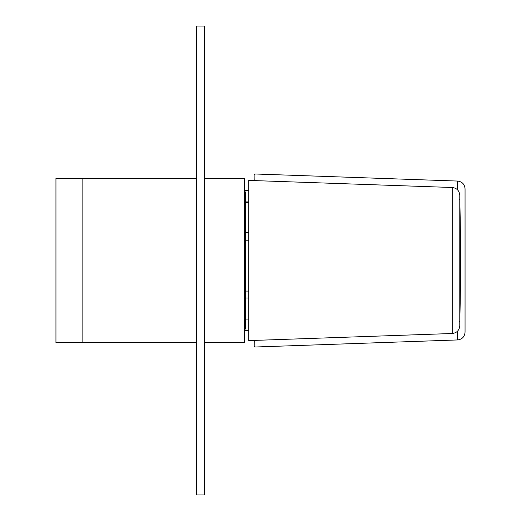 <?xml version="1.0" encoding="UTF-8"?>
<svg xmlns="http://www.w3.org/2000/svg" width="521" height="521" viewBox="0 0 521 521"><rect width="100%" height="100%" fill="white"/><g stroke="black" fill="none" stroke-linecap="round" stroke-linejoin="round"><path stroke-width="0.78" d="M55.942 178.442L55.942 342.558L82.123 342.558L82.123 178.442L55.942 178.442M204.427 178.442L244.284 178.442L244.284 342.558L204.427 342.558M248.778 319.093L245.456 319.093M245.456 297.992L248.778 297.992M248.778 201.907L245.456 201.907M245.456 202.734L248.778 202.734M248.778 232.49L245.456 232.49M248.778 291.083L245.456 291.083M245.456 240.233L248.778 240.233M244.284 190.282L245.456 192.314L245.456 328.686L244.284 330.718M204.427 494.95L196.612 494.95L196.612 26.05L204.427 26.05L204.427 494.95M457.516 189.807L457.516 181.054L254.919 173.981L254.86 180.611M254.86 340.389L254.919 347.019L457.516 339.946C462.12 339.36 464.634 336.755 465.058 332.137L465.058 188.863C464.634 184.245 462.12 181.64 457.516 181.054M254.86 346.986A0.781 0.781 0 0 1 254.053 346.204L254.053 340.421M254.053 180.579L254.053 179.849M452.241 187.501L248.778 180.396L248.778 340.604L452.241 333.499L452.241 187.501C456.845 188.088 459.359 190.693 459.782 195.31L459.782 325.69C459.359 330.307 456.845 332.912 452.241 333.499M457.516 339.946L457.516 331.193M254.919 173.981L254.053 174.795A0.781 0.781 -0 0 1 254.86 174.014M459.392 321.353L459.796 320.969A2370.101 2370.101 0 0 0 459.796 200.031L459.796 319.725M248.778 190.556L244.44 190.556M248.778 330.444L244.44 330.444M196.612 178.442L82.123 178.442M196.612 342.558L82.123 342.558M254.053 346.204L254.919 347.019M459.796 200.031L459.392 199.647"/></g></svg>
